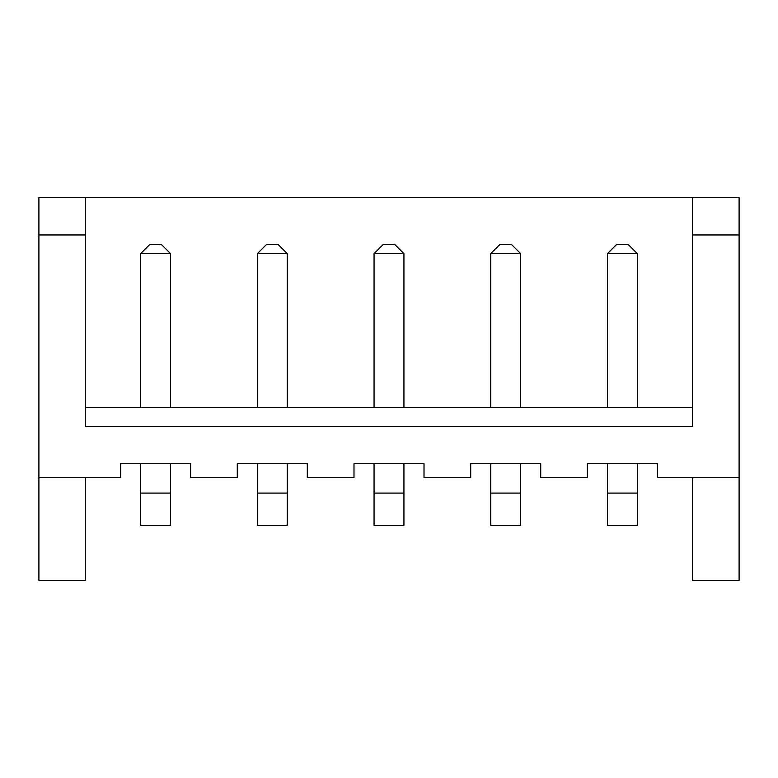 <?xml version="1.0" encoding="UTF-8"?>
<svg xmlns="http://www.w3.org/2000/svg" width="778" height="778" viewBox="0 0 778 778"><rect width="100%" height="100%" fill="white"/><g stroke="black" fill="none" stroke-linecap="round" stroke-linejoin="round"><path stroke-width="1.17" d="M692.42 197.612L38.9 197.612L38.9 477.692L120.59 477.692L120.59 463.688L190.61 463.688L190.61 477.692L237.29 477.692L237.29 463.688L307.31 463.688L307.31 477.692L353.99 477.692L353.99 463.688L424.01 463.688L424.01 477.692L470.69 477.692L470.69 463.688L540.71 463.688L540.71 477.692L587.39 477.692L587.39 463.688L657.41 463.688L657.41 477.692L739.1 477.692L739.1 197.612L692.42 197.612L692.42 426.344L85.58 426.344L85.58 407.672L692.42 407.672M739.1 477.692L739.1 580.388L692.42 580.388L692.42 477.692M85.58 197.612L85.58 407.672M38.9 477.692L38.9 580.388L85.58 580.388L85.58 477.692M607.462 253.628L637.338 253.628L628.002 244.292L616.798 244.292L607.462 253.628L607.462 407.672M637.338 253.628L637.338 407.672M520.638 407.672L520.638 253.628L490.762 253.628L490.762 407.672M374.062 407.672L374.062 253.628L403.938 253.628L403.938 407.672M140.662 253.628L170.538 253.628L161.202 244.292L149.998 244.292L140.662 253.628L140.662 407.672M170.538 253.628L170.538 407.672M287.238 407.672L287.238 253.628L257.362 253.628L257.362 407.672M692.42 234.956L739.1 234.956M38.9 234.956L85.58 234.956M490.762 253.628L500.098 244.292L511.302 244.292L520.638 253.628M403.938 253.628L394.602 244.292L383.398 244.292L374.062 253.628M257.362 253.628L266.698 244.292L277.902 244.292L287.238 253.628M140.662 463.688L140.662 525.306L170.538 525.306L170.538 463.688M257.362 463.688L257.362 525.306L287.238 525.306L287.238 463.688M403.938 463.688L403.938 525.306L374.062 525.306L374.062 493.096L403.938 493.096M374.062 463.688L374.062 493.096M490.762 463.688L490.762 525.306L520.638 525.306L520.638 463.688M607.462 463.688L607.462 525.306L637.338 525.306L637.338 463.688M140.662 493.096L170.538 493.096M257.362 493.096L287.238 493.096M490.762 493.096L520.638 493.096M607.462 493.096L637.338 493.096"/></g></svg>
